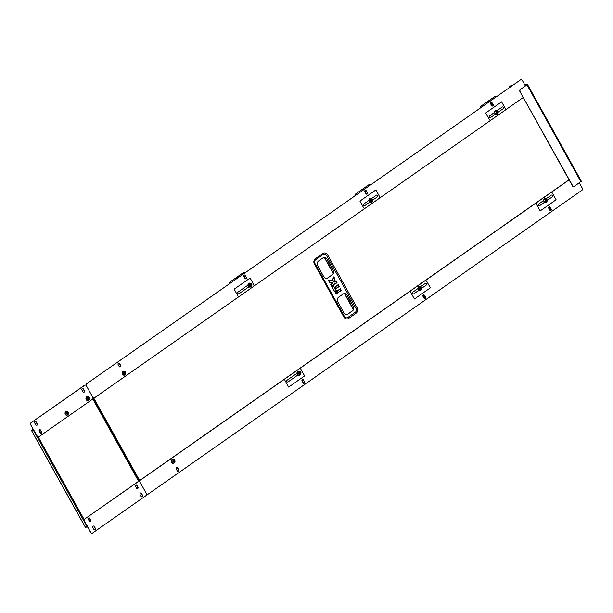 <?xml version="1.0" encoding="UTF-8"?>
<svg xmlns="http://www.w3.org/2000/svg" width="613" height="613" viewBox="0 0 613 613"><rect width="100%" height="100%" fill="white"/><g stroke="black" fill="none" stroke-linecap="round" stroke-linejoin="round"><path stroke-width="0.92" d="M355.233 312.308L347.9 317.442A2.82 2.483 -94.8 0 1 344.46 316.5L314.975 263.529A2.82 2.483 -94.8 0 1 315.733 259.651L323.066 254.51A2.82 2.483 -94.8 0 1 326.499 255.452L355.984 308.431A2.82 2.483 -94.8 0 1 355.233 312.308A1.41 0.598 -125 0 1 356.038 313.243A3.954 3.479 85.2 0 0 357.095 307.818L327.61 254.839A3.954 3.479 85.2 0 0 322.798 253.529L315.457 258.663A3.954 3.479 85.2 0 0 314.4 264.088L343.893 317.067A3.954 3.479 85.2 0 0 348.697 318.385L356.038 313.243M317.634 265.682L323.794 276.762A3.387 2.981 85.2 0 0 326.599 278.371A3.387 2.981 85.2 0 0 327.917 277.888L332.323 274.8A3.387 2.981 85.2 0 0 333.227 270.149L327.058 259.077A3.387 2.981 85.2 0 0 324.262 257.46A3.387 2.981 85.2 0 0 322.936 257.95L318.538 261.031A3.387 2.981 85.2 0 0 317.634 265.682M337.732 301.803L343.901 312.883A3.387 2.981 85.2 0 0 346.705 314.492A3.387 2.981 85.2 0 0 348.023 314.009L352.429 310.921A3.387 2.981 85.2 0 0 353.333 306.27L347.165 295.198A3.387 2.981 85.2 0 0 344.368 293.581A3.387 2.981 85.2 0 0 343.042 294.071L338.644 297.152A3.387 2.981 85.2 0 0 337.732 301.803M346.621 314.5A3.387 2.981 85.2 0 0 347.862 314.025L352.268 310.937A3.387 2.981 85.2 0 0 353.172 306.285L347.004 295.213A3.387 2.981 85.2 0 0 344.284 293.589M326.514 278.379A3.387 2.981 85.2 0 0 327.756 277.904L332.162 274.816A3.387 2.981 85.2 0 0 333.066 270.164L326.905 259.092A3.387 2.981 85.2 0 0 324.177 257.468M329.526 282.394L332.215 282.486L332.621 282.999L330.798 284.608L331.602 286.056L336.721 282.47L335.916 281.022L334.2 282.103M335.893 280.923L336.989 282.7L331.871 286.286L330.721 284.746L332.545 283.137L332.277 282.624L329.472 282.355M333.656 277.015L334.836 278.792L333.648 281.482L334.223 281.957L336.261 280.869L336.989 282.7M330.798 284.355L332.545 283.26L332.384 282.708L329.61 282.532L328.637 280.478L329.449 282.294M328.499 280.754L328.721 280.333L332.315 280.877L333.702 277.038L334.997 278.586L333.602 276.915L332.307 280.624L334.047 276.877M172.927 459.283A2.046 1.801 85.2 0 0 171.908 462.93A2.046 1.801 85.2 0 0 173.272 463.351M174.291 459.696A2.046 1.801 85.2 0 0 172.123 462.915A2.046 1.801 85.2 0 0 174.291 459.696M171.954 460.21A1.778 1.563 85.2 0 0 174.46 462.401A1.778 1.563 85.2 0 0 171.954 460.21M173.556 461.413L173.939 461.344A2.314 0.935 31.7 0 1 174.215 461.658A2.299 1.678 145 0 1 174.123 461.811A2.299 1.678 145 0 1 174.023 461.949A2.314 0.536 -143.9 0 0 173.732 461.65L173.165 461.65L173.632 462.087A2.069 1.762 -92.5 0 0 173.709 461.658L173.732 461.65M173.533 461.681A2.314 1.004 133.3 0 1 173.195 462.064L172.935 461.834A2.314 0.605 -50.8 0 0 173.249 461.436L173.241 461.413A2.069 0.889 11.6 0 1 172.82 461.374A2.069 0.812 154.5 0 1 173.218 461.229L173.241 461.413M173.157 461.152L173.617 460.869A2.069 1.755 -105.6 0 0 173.425 460.47L173.433 460.899A2.314 0.935 31.7 0 0 173.012 460.608L172.82 460.899A2.314 0.536 -143.9 0 1 173.226 461.206L173.218 461.229M173.203 461.129L173.617 460.869A2.314 0.605 -50.8 0 0 173.839 460.493A2.299 1.617 19.6 0 1 174.1 460.723A2.314 1.004 133.3 0 1 173.908 461.114L173.525 461.114M174.238 461.183A2.069 0.935 161 0 0 173.916 461.137L174.238 461.183A2.069 1.011 5 0 1 173.939 461.321L173.854 461.237M174.1 460.723L173.264 460.945M173.632 462.087L173.709 461.658M174.215 461.658L173.264 461.298M173.456 460.884L173.425 460.47M550.405 210.581A2.046 1.801 85.2 0 0 548.581 207.462L548.681 207.447M549.21 209.592L549.593 209.523A2.314 0.935 31.7 0 1 549.869 209.845A2.299 1.678 145 0 1 549.777 209.991A2.299 1.678 145 0 1 549.738 210.044M550.168 210.497A1.778 1.563 85.2 0 0 548.574 207.738M549.079 208.65L549.079 208.65A2.069 1.755 -105.6 0 1 549.263 209.048L549.11 209.071M549.286 209.056A2.314 0.605 -50.8 0 0 549.493 208.681A2.299 1.617 19.6 0 1 549.754 208.903A2.314 1.004 133.3 0 1 549.562 209.294L549.171 209.301M549.892 209.362A2.069 0.935 161 0 0 549.57 209.317L549.892 209.362A2.069 1.011 5 0 1 549.593 209.5L549.501 209.416M549.754 208.903L549.24 209.156M489.603 101.505A2.046 1.801 85.2 0 0 488.04 102.632M489.496 101.513L489.657 101.497A2.046 1.801 85.2 0 0 488.354 102.417M491.097 104.685A1.778 1.563 85.2 0 0 490.936 102.248M490.239 103.635L490.622 103.551A2.314 0.935 31.7 0 1 490.898 103.888A2.299 1.678 145 0 1 490.806 104.034A2.299 1.678 145 0 1 490.768 104.087M490.423 102.9A2.314 0.605 -50.8 0 0 490.515 102.723A2.299 1.617 19.6 0 1 490.775 102.953A2.314 1.004 133.3 0 1 490.592 103.344L490.201 103.344M491.228 104.93A2.046 1.801 85.2 0 0 491.235 102.21M490.53 103.459L490.921 103.413M88.785 396.979A2.046 1.801 85.2 0 0 86.625 400.197A2.046 1.801 85.2 0 0 88.785 396.979M86.456 397.485A1.778 1.563 85.2 0 0 88.962 399.684A1.778 1.563 85.2 0 0 86.456 397.485M88.057 398.688L88.441 398.596A2.314 0.935 31.7 0 1 88.716 398.94A2.299 1.678 145 0 1 88.624 399.086A2.299 1.678 145 0 1 88.525 399.232A2.314 0.536 -143.9 0 0 88.234 398.933L87.667 398.925L88.134 399.37A2.069 1.762 -92.5 0 0 88.211 398.94L88.234 398.933M88.211 398.94L88.05 398.963A2.314 1.004 133.3 0 1 87.697 399.339L87.437 399.117A2.314 0.605 -50.8 0 0 87.751 398.718L87.743 398.695A2.069 0.889 11.6 0 1 87.314 398.657A2.069 0.812 154.5 0 1 87.72 398.511L87.743 398.695M87.651 398.427L88.111 398.144A2.069 1.755 -105.6 0 0 87.927 397.753L87.935 398.174A2.314 0.935 31.7 0 0 87.513 397.891L87.322 398.174A2.314 0.536 -143.9 0 1 87.728 398.488L87.72 398.511M87.927 397.753L88.111 398.144A2.314 0.605 -50.8 0 0 88.341 397.776A2.299 1.617 19.6 0 1 88.601 398.006A2.314 1.004 133.3 0 1 88.41 398.389L88.019 398.396M88.716 398.94L87.766 398.573M88.601 398.006L87.927 398.335M88.057 398.956L88.134 399.37M88.356 398.511L88.739 398.458M510.024 86.295A1.41 0.598 55 0 1 510.116 86.18A1.41 0.598 55 0 1 510.254 86.134L511.365 86.295M509.84 86.425A1.41 0.598 -125 0 0 509.694 86.471A1.41 0.598 -125 0 0 509.725 87.444M510.675 85.843L511.786 86.004L510.254 86.134A1.41 0.598 -125 0 0 510.116 86.18L510.537 85.889A1.41 0.598 55 0 1 510.675 85.843L512.2 85.713M581.224 181.233L574.419 186.321A1.41 1.241 85.2 0 1 572.703 185.854L519.893 91.483A1.41 1.241 -94.8 0 1 520.276 89.544L520.537 89.521A1.41 1.241 85.2 0 0 520.161 91.46M524.659 84.655L527.494 84.464L520.537 89.521M524.797 84.9L526.774 84.992L520.276 89.544M573.737 186.528A1.41 1.241 -94.8 0 1 572.435 185.877L519.893 91.483M125.044 371.578A2.046 1.801 85.2 0 0 122.884 374.796A2.046 1.801 85.2 0 0 125.044 371.578M122.707 372.091A1.778 1.563 85.2 0 0 125.213 374.282A1.778 1.563 85.2 0 0 122.707 372.091M124.316 373.294L124.7 373.225A2.314 0.935 31.7 0 1 124.975 373.547A2.299 1.678 145 0 1 124.883 373.692A2.299 1.678 145 0 1 124.776 373.83A2.314 0.536 -143.9 0 0 124.493 373.532L123.926 373.532L124.385 373.968A2.069 1.762 -92.5 0 0 124.47 373.539L124.385 373.968M124.286 373.562A2.314 1.004 133.3 0 1 123.956 373.945L123.696 373.715A2.314 0.605 -50.8 0 0 124.01 373.317L124.002 373.294A2.069 0.889 11.6 0 1 123.573 373.256A2.069 0.812 154.5 0 1 123.979 373.11L124.002 373.294M123.91 373.033L124.37 372.75A2.069 1.755 -105.6 0 0 124.186 372.352L124.194 372.781A2.314 0.935 31.7 0 0 123.772 372.489L123.581 372.781A2.314 0.536 -143.9 0 1 123.979 373.087L123.979 373.11M124.393 372.75A2.314 0.605 -50.8 0 0 124.6 372.375A2.299 1.617 19.6 0 1 124.86 372.604A2.314 1.004 133.3 0 1 124.669 372.995L124.278 372.995M124.998 373.064A2.069 0.935 161 0 0 124.677 373.018L124.998 373.064A2.069 1.011 5 0 1 124.7 373.202L124.608 373.118M124.86 372.604L124.025 372.827M124.37 372.75L123.956 373.01M124.975 373.547L124.025 373.179M124.217 372.765L124.186 372.352M250.794 283.497A2.046 1.801 85.2 0 0 248.633 286.715A2.046 1.801 85.2 0 0 250.794 283.497M248.457 284.011A1.778 1.563 85.2 0 0 250.962 286.202A1.778 1.563 85.2 0 0 248.457 284.011M250.066 285.206L250.449 285.114A2.314 0.935 31.7 0 1 250.725 285.459A2.299 1.678 145 0 1 250.633 285.604A2.299 1.678 145 0 1 250.525 285.75A2.314 0.536 -143.9 0 0 250.234 285.451L249.667 285.443L250.135 285.888A2.069 1.762 -92.5 0 0 250.219 285.459L250.135 285.888M250.035 285.474A2.314 1.004 133.3 0 1 249.706 285.857L249.445 285.635A2.314 0.605 -50.8 0 0 249.759 285.237L249.752 285.214A2.069 0.889 11.6 0 1 249.322 285.175A2.069 0.812 154.5 0 1 249.729 285.03L249.752 285.214M249.66 284.945L250.119 284.662A2.069 1.755 -105.6 0 0 249.935 284.271L249.935 284.693A2.314 0.935 31.7 0 0 249.522 284.409L249.33 284.693A2.314 0.536 -143.9 0 1 249.729 285.007L249.729 285.03M250.142 284.67A2.314 0.605 -50.8 0 0 250.349 284.294A2.299 1.617 19.6 0 1 250.602 284.524A2.314 1.004 133.3 0 1 250.418 284.915L250.027 284.915M250.748 284.976A2.069 0.935 161 0 0 250.426 284.93L250.748 284.976A2.069 1.011 5 0 1 250.449 285.114L250.357 285.03M250.119 284.662L249.706 284.93M250.725 285.459L249.767 285.091M250.602 284.524L249.935 284.853M249.966 284.685L249.935 284.271M371.723 198.788A2.046 1.801 85.2 0 0 369.555 202.006A2.046 1.801 85.2 0 0 371.723 198.788M369.386 199.302A1.778 1.563 85.2 0 0 371.892 201.493A1.778 1.563 85.2 0 0 369.386 199.302M370.995 200.497L371.371 200.436A2.314 0.935 31.7 0 1 371.654 200.75A2.299 1.678 145 0 1 371.562 200.895A2.299 1.678 145 0 1 371.455 201.041A2.314 0.536 -143.9 0 0 371.164 200.742L370.597 200.735L371.064 201.179A2.069 1.762 -92.5 0 0 371.149 200.75L371.164 200.742M371.149 200.75L370.988 200.773A2.314 1.004 133.3 0 1 370.635 201.156L370.375 200.926A2.314 0.605 -50.8 0 0 370.689 200.528L370.681 200.505A2.069 0.889 11.6 0 1 370.252 200.466A2.069 0.812 154.5 0 1 370.658 200.321L370.681 200.505M370.589 200.244L371.049 199.961A2.069 1.755 -105.6 0 0 370.865 199.562L370.865 199.991A2.314 0.935 31.7 0 0 370.451 199.7L370.252 199.991A2.314 0.536 -143.9 0 1 370.658 200.298L370.658 200.321M370.865 199.562L371.049 199.961A2.314 0.605 -50.8 0 0 371.279 199.585A2.299 1.617 19.6 0 1 371.532 199.815A2.314 1.004 133.3 0 1 371.348 200.206L370.957 200.206M371.677 200.275A2.069 0.935 161 0 0 371.355 200.221L371.677 200.275A2.069 1.011 5 0 1 371.378 200.413L371.286 200.321M371.654 200.75L370.696 200.382M371.532 199.815L370.857 200.144M370.988 200.765L371.064 201.179M497.472 110.708A2.046 1.801 85.2 0 0 495.304 113.918A2.046 1.801 85.2 0 0 497.472 110.708M495.135 111.214A1.778 1.563 85.2 0 0 497.641 113.413A1.778 1.563 85.2 0 0 495.135 111.214M496.745 112.417L497.12 112.348A2.314 0.935 31.7 0 1 497.404 112.669A2.299 1.678 145 0 1 497.312 112.815A2.299 1.678 145 0 1 497.204 112.961A2.314 0.536 -143.9 0 0 496.913 112.662L496.346 112.654L496.814 113.098A2.069 1.762 -92.5 0 0 496.898 112.669L496.737 112.692A2.314 1.004 133.3 0 1 496.377 113.068L496.124 112.846A2.314 0.605 -50.8 0 0 496.438 112.44L496.43 112.424A2.069 0.889 11.6 0 1 496.001 112.386A2.069 0.812 154.5 0 1 496.407 112.233L496.407 112.233A2.314 0.536 -143.9 0 0 496.001 111.903L496.201 111.62A2.314 0.935 31.7 0 1 496.614 111.903L496.814 111.88A2.069 1.755 -105.6 0 0 496.614 111.474L496.614 111.903M496.614 111.474L496.798 111.873A2.314 0.605 -50.8 0 0 497.02 111.505A2.299 1.617 19.6 0 1 497.281 111.727A2.314 1.004 133.3 0 1 497.097 112.118L496.706 112.125M496.737 112.692L496.814 113.098M497.404 112.669L496.446 112.302M497.281 111.727L496.607 112.064M497.036 112.24L497.427 112.187M546.528 198.842A2.046 1.801 85.2 0 0 544.359 202.052A2.046 1.801 85.2 0 0 546.528 198.842M544.191 199.348A1.778 1.563 85.2 0 0 546.696 201.547A1.778 1.563 85.2 0 0 544.191 199.348M545.8 200.551L546.175 200.482A2.314 0.935 31.7 0 1 546.459 200.803A2.299 1.678 145 0 1 546.367 200.949A2.299 1.678 145 0 1 546.26 201.095A2.314 0.536 -143.9 0 0 545.968 200.796L545.401 200.788L545.869 201.233A2.069 1.762 -92.5 0 0 545.953 200.803L545.869 201.233M545.769 200.819A2.314 1.004 133.3 0 1 545.432 201.202L545.179 200.98A2.314 0.605 -50.8 0 0 545.493 200.574L545.493 200.574A2.069 0.889 11.6 0 1 545.057 200.52A2.069 0.812 154.5 0 1 545.463 200.367L545.486 200.558M545.394 200.29L545.854 200.007A2.069 1.755 -105.6 0 0 545.67 199.608L545.67 200.037A2.314 0.935 31.7 0 0 545.256 199.754L545.057 200.037A2.314 0.536 -143.9 0 1 545.463 200.351L545.463 200.367M545.869 200.014A2.314 0.605 -50.8 0 0 546.076 199.639A2.299 1.617 19.6 0 1 546.336 199.861A2.314 1.004 133.3 0 1 546.152 200.252L545.762 200.259M546.482 200.321A2.069 0.935 161 0 0 546.16 200.275L546.482 200.321A2.069 1.011 5 0 1 546.183 200.459L546.091 200.374M546.336 199.861L545.509 200.083M545.854 200.007L545.44 200.275M546.459 200.803L545.501 200.436M545.693 200.03L545.67 199.608M420.779 286.922A2.046 1.801 85.2 0 0 418.61 290.141A2.046 1.801 85.2 0 0 420.779 286.922M418.441 287.436A1.778 1.563 85.2 0 0 420.947 289.627A1.778 1.563 85.2 0 0 418.441 287.436M420.051 288.631L420.426 288.57A2.314 0.935 31.7 0 1 420.71 288.884A2.299 1.678 145 0 1 420.618 289.029A2.299 1.678 145 0 1 420.51 289.175A2.314 0.536 -143.9 0 0 420.219 288.876L419.652 288.869L420.12 289.313A2.069 1.762 -92.5 0 0 420.204 288.884L420.12 289.313M420.02 288.907A2.314 1.004 133.3 0 1 419.683 289.29L419.43 289.06A2.314 0.605 -50.8 0 0 419.744 288.662L419.744 288.662A2.069 0.889 11.6 0 1 419.307 288.6A2.069 0.812 154.5 0 1 419.713 288.455L419.736 288.639M419.644 288.378L420.104 288.095A2.069 1.755 -105.6 0 0 419.92 287.696L419.92 288.125A2.314 0.935 31.7 0 0 419.507 287.834L419.307 288.125A2.314 0.536 -143.9 0 1 419.713 288.432L419.713 288.455M420.12 288.095A2.314 0.605 -50.8 0 0 420.326 287.719A2.299 1.617 19.6 0 1 420.587 287.949A2.314 1.004 133.3 0 1 420.403 288.34L420.012 288.34M420.733 288.409A2.069 0.935 161 0 0 420.411 288.355L420.733 288.409A2.069 1.011 5 0 1 420.434 288.547L420.342 288.455M420.587 287.949L419.759 288.164M420.104 288.095L419.92 287.696M419.79 288.884L419.913 288.279M420.71 288.884L419.966 288.708M299.849 371.631A2.046 1.801 85.2 0 0 297.68 374.849A2.046 1.801 85.2 0 0 299.849 371.631M297.512 372.145A1.778 1.563 85.2 0 0 300.018 374.336A1.778 1.563 85.2 0 0 297.512 372.145M299.121 373.34L299.504 373.271A2.314 0.935 31.7 0 1 299.78 373.593A2.299 1.678 145 0 1 299.688 373.738A2.299 1.678 145 0 1 299.581 373.884A2.314 0.536 -143.9 0 0 299.29 373.585L298.723 373.578L299.19 374.022A2.069 1.762 -92.5 0 0 299.274 373.593L299.29 373.585M299.274 373.593L299.113 373.616A2.314 1.004 133.3 0 1 298.761 373.999L298.5 373.769A2.314 0.605 -50.8 0 0 298.815 373.371L298.815 373.371A2.069 0.889 11.6 0 1 298.378 373.309A2.069 0.812 154.5 0 1 298.784 373.164L298.807 373.348M298.715 373.087L299.175 372.796A2.069 1.755 -105.6 0 0 298.991 372.405L298.991 372.827A2.314 0.935 31.7 0 0 298.577 372.543L298.385 372.827A2.314 0.536 -143.9 0 1 298.784 373.141L298.784 373.164M299.198 372.804A2.314 0.605 -50.8 0 0 299.405 372.428A2.299 1.617 19.6 0 1 299.657 372.658A2.314 1.004 133.3 0 1 299.473 373.049L299.083 373.049M299.803 373.11A2.069 0.935 161 0 0 299.481 373.064L299.803 373.11A2.069 1.011 5 0 1 299.504 373.256L299.412 373.164M299.175 372.796L298.991 372.405M299.78 373.593L298.822 373.225M299.657 372.658L298.983 372.988M299.113 373.608L299.19 374.022M89.092 517.862A1.931 1.701 85.2 0 0 88.295 518.261M89.835 521.648A1.931 1.701 85.2 0 0 90.785 520.912M136.247 484.829A1.931 1.701 85.2 0 0 135.45 485.228M136.99 488.615A1.931 1.701 85.2 0 0 137.94 487.879M40.78 433.514A1.931 1.701 85.2 0 0 41.73 432.778M40.037 429.728A1.931 1.701 85.2 0 0 39.24 430.127M35.293 437.276L81.422 520.153M33.654 430.088L33.669 430.747L31.746 430.908L35.355 437.391M87.536 525.586L87.008 526.59L85.092 526.751L81.483 520.268M87.008 526.59L87.276 527.065L85.276 527.234L85.008 526.759L87.008 526.59L33.669 430.747L34.857 430.954M33.669 430.747L31.669 430.916L31.401 430.433L33.401 430.265M33.156 429.2L31.401 430.433M40.389 429.958A1.678 1.479 85.2 0 0 39.117 430.655M39.876 432.288A0.851 0.743 85.2 0 0 40.895 431.085A0.851 0.743 85.2 0 0 39.607 431.813M40.481 433.307A1.678 1.479 85.2 0 0 41.699 432.318M89.444 518.092A1.678 1.479 85.2 0 0 88.172 518.79M88.931 520.422A0.851 0.743 85.2 0 0 89.95 519.219A0.851 0.743 85.2 0 0 88.663 519.947M89.536 521.441A1.678 1.479 85.2 0 0 90.755 520.452M136.599 485.059A1.678 1.479 85.2 0 0 135.327 485.757M136.086 487.396A0.851 0.743 85.2 0 0 137.105 486.186A0.851 0.743 85.2 0 0 135.818 486.914M136.691 488.408A1.678 1.479 85.2 0 0 137.91 487.419M371.892 201.907A0.988 0.874 -94.8 0 1 371.217 202.351M118.669 363.072A0.988 0.874 -94.8 0 1 119.389 363.54L120.462 365.471A0.988 0.874 -94.8 0 1 119.903 366.949M120.386 366.812A0.988 0.874 -94.8 0 1 119.183 366.482L118.11 364.551A0.988 0.874 -94.8 0 1 119.581 363.524L120.646 365.455A0.988 0.874 -94.8 0 1 120.386 366.812M244.418 274.984A0.988 0.874 -94.8 0 1 245.139 275.459L246.211 277.382A0.988 0.874 -94.8 0 1 245.652 278.869M246.135 278.723A0.988 0.874 -94.8 0 1 244.932 278.394L243.859 276.471A0.988 0.874 -94.8 0 1 245.323 275.444L246.395 277.367A0.988 0.874 -94.8 0 1 246.135 278.723M365.348 190.275A0.988 0.874 -94.8 0 1 366.068 190.75L367.141 192.674A0.988 0.874 -94.8 0 1 366.582 194.16M367.064 194.014A0.988 0.874 -94.8 0 1 365.861 193.693L364.789 191.762A0.988 0.874 -94.8 0 1 366.252 190.735L367.325 192.658A0.988 0.874 -94.8 0 1 367.064 194.014M497.641 113.819A0.988 0.874 -94.8 0 1 496.967 114.263M250.962 286.608A0.988 0.874 -94.8 0 1 250.288 287.053M125.213 374.696A0.988 0.874 -94.8 0 1 124.539 375.141M491.09 102.195A0.988 0.874 -94.8 0 1 491.818 102.67L492.89 104.593A0.988 0.874 -94.8 0 1 492.331 106.08M492.814 105.934A0.988 0.874 -94.8 0 1 491.611 105.605L490.538 103.681A0.988 0.874 -94.8 0 1 492.001 102.655L493.074 104.578A0.988 0.874 -94.8 0 1 492.814 105.934M86.027 385.362A1.41 1.241 -94.8 0 1 86.563 383.853L520.399 79.966A1.41 1.241 -94.8 0 1 521.042 79.759M86.563 383.853L520.399 79.966M38.343 436.916A1.41 1.241 -94.8 0 1 37.087 436.257L37.27 436.241A1.41 1.241 85.2 0 0 38.987 436.709L92.433 399.278A1.41 1.241 85.2 0 0 92.808 397.339L86.379 385.776L92.808 397.339A1.41 1.241 85.2 0 0 94.525 397.806L523.249 97.498M520.59 79.951A1.41 1.241 85.2 0 1 522.307 80.426L525.387 85.958M369.279 199.026A0.988 0.874 -94.8 0 1 370.053 198.451M495.028 110.938A0.988 0.874 -94.8 0 1 495.802 110.363M248.349 283.727A0.988 0.874 -94.8 0 1 249.131 283.16M122.6 371.815A0.988 0.874 -94.8 0 1 123.382 371.24M86.755 383.838A1.41 1.241 85.2 0 0 86.379 385.776A1.41 1.241 85.2 0 0 84.655 385.309L84.471 385.324A1.41 1.241 -94.8 0 1 85.115 385.117M93.881 398.013A1.41 1.241 -94.8 0 1 92.969 397.768M425.047 298.546A0.988 0.874 -94.8 0 1 424.755 298.669A0.988 0.874 -94.8 0 0 425.307 297.182A0.988 0.874 -94.8 0 1 425.047 298.546M425.23 298.523A0.988 0.874 -94.8 0 1 424.027 298.202L422.955 296.271A0.988 0.874 -94.8 0 1 424.426 295.244L425.499 297.167A0.988 0.874 -94.8 0 1 424.027 298.202L422.955 296.271A0.988 0.874 -94.8 0 1 424.426 295.244L425.499 297.167A0.988 0.874 -94.8 0 1 425.23 298.523M299.749 375.049A0.988 0.874 -94.8 0 1 299.343 375.187A0.988 0.874 -94.8 0 0 300.018 374.742A0.988 0.874 -94.8 0 1 299.749 375.049M420.671 290.34A0.988 0.874 -94.8 0 1 420.273 290.485A0.988 0.874 -94.8 0 0 420.947 290.041A0.988 0.874 -94.8 0 1 420.671 290.34M550.796 210.458A0.988 0.874 -94.8 0 1 550.497 210.588A0.988 0.874 -94.8 0 0 551.056 209.102A0.988 0.874 -94.8 0 1 550.796 210.458M550.98 210.443A0.988 0.874 -94.8 0 1 549.777 210.113L548.704 208.19A0.988 0.874 -94.8 0 1 550.175 207.163L551.248 209.087A0.988 0.874 -94.8 0 1 549.777 210.113L548.704 208.19A0.988 0.874 -94.8 0 1 550.175 207.163L551.248 209.087A0.988 0.874 -94.8 0 1 550.98 210.443M304.117 383.248A0.988 0.874 -94.8 0 1 303.826 383.378A0.988 0.874 -94.8 0 0 304.377 381.891A0.988 0.874 -94.8 0 1 304.117 383.248M304.301 383.232A0.988 0.874 -94.8 0 1 303.098 382.903L302.025 380.979A0.988 0.874 -94.8 0 1 303.496 379.953L304.569 381.876A0.988 0.874 -94.8 0 1 303.098 382.903L302.025 380.979A0.988 0.874 -94.8 0 1 303.496 379.953L304.569 381.876A0.988 0.874 -94.8 0 1 304.301 383.232M178.368 471.336A0.988 0.874 -94.8 0 1 178.077 471.458A0.988 0.874 -94.8 0 0 178.628 469.979A0.988 0.874 -94.8 0 1 178.368 471.336M178.552 471.32A0.988 0.874 -94.8 0 1 177.349 470.991L176.276 469.06A0.988 0.874 -94.8 0 1 177.747 468.033L178.82 469.964A0.988 0.874 -94.8 0 1 177.349 470.991L176.276 469.06A0.988 0.874 -94.8 0 1 177.747 468.033L178.82 469.964A0.988 0.874 -94.8 0 1 178.552 471.32M546.421 202.259A0.988 0.874 -94.8 0 1 546.022 202.397A0.988 0.874 -94.8 0 0 546.689 201.953A0.988 0.874 -94.8 0 1 546.421 202.259M91.958 533.241A1.41 1.241 -94.8 0 1 90.693 532.574L90.885 532.559A1.41 1.241 85.2 0 0 92.601 533.034L146.04 495.595A1.41 1.241 85.2 0 0 146.423 493.657L139.986 482.102A1.41 1.241 85.2 0 1 140.362 480.163L569.04 179.77L140.178 480.178A1.41 1.241 -94.8 0 0 139.641 481.688A1.41 1.241 -94.8 0 1 140.178 480.178L569.086 179.854L140.362 480.163A1.41 1.241 85.2 0 0 139.986 482.102L146.423 493.657L139.986 482.102A1.41 1.241 85.2 0 0 138.27 481.626L138.086 481.649A1.41 1.241 -94.8 0 1 138.73 481.443M581.975 190.237L148.139 494.132A1.41 1.241 85.2 0 1 147.587 494.331A1.41 1.241 85.2 0 0 148.139 494.132L581.975 190.237A1.41 1.241 85.2 0 0 582.35 188.298L579.331 182.881L582.35 188.298A1.41 1.241 85.2 0 1 581.975 190.237M171.686 459.888A0.988 0.874 -94.8 0 1 172.414 459.375A0.988 0.874 -94.8 0 0 171.686 459.888M297.405 371.861A0.988 0.874 -94.8 0 1 298.186 371.294A0.988 0.874 -94.8 0 0 297.405 371.861M418.334 287.16A0.988 0.874 -94.8 0 1 419.108 286.585A0.988 0.874 -94.8 0 0 418.334 287.16M544.083 199.072A0.988 0.874 -94.8 0 1 544.857 198.497A0.988 0.874 -94.8 0 0 544.083 199.072M146.423 493.657A1.41 1.241 85.2 0 0 147.587 494.331L147.404 494.346A1.41 1.241 -94.8 0 1 146.584 494.086A1.41 1.241 -94.8 0 0 147.404 494.346L147.587 494.331A1.41 1.241 85.2 0 1 146.423 493.657M424.234 295.259L425.307 297.182L424.234 295.259A0.988 0.874 -94.8 0 0 423.514 294.784A0.988 0.874 -94.8 0 1 424.234 295.259L424.234 295.259M549.984 207.179L551.056 209.102L549.984 207.179A0.988 0.874 -94.8 0 0 549.263 206.704A0.988 0.874 -94.8 0 1 549.984 207.179L549.984 207.179M303.305 379.968L304.377 381.891L303.305 379.968A0.988 0.874 -94.8 0 0 302.584 379.493A0.988 0.874 -94.8 0 1 303.305 379.968L303.305 379.968M177.563 468.048L178.628 469.979L177.563 468.048A0.988 0.874 -94.8 0 0 176.835 467.581A0.988 0.874 -94.8 0 1 177.563 468.048L177.563 468.048M39.814 429.682A0.988 0.874 -94.8 0 1 40.535 430.157L41.607 432.081A0.988 0.874 -94.8 0 1 41.048 433.567M41.531 433.422A0.988 0.874 -94.8 0 1 40.328 433.1L39.255 431.169A0.988 0.874 -94.8 0 1 40.719 430.142L41.791 432.065A0.988 0.874 -94.8 0 1 41.531 433.422M35.255 421.499A0.988 0.874 -94.8 0 1 35.975 421.974L37.048 423.897A0.988 0.874 -94.8 0 1 36.489 425.384M36.972 425.238A0.988 0.874 -94.8 0 1 35.769 424.909L34.696 422.985A0.988 0.874 -94.8 0 1 36.167 421.951L37.24 423.882A0.988 0.874 -94.8 0 1 36.972 425.238M88.954 400.09A0.988 0.874 -94.8 0 1 88.28 400.534M82.41 388.466A0.988 0.874 -94.8 0 1 83.13 388.941L84.203 390.864A0.988 0.874 -94.8 0 1 83.652 392.351M84.127 392.205A0.988 0.874 -94.8 0 1 82.924 391.876L81.851 389.952A0.988 0.874 -94.8 0 1 83.322 388.926L84.395 390.849A0.988 0.874 -94.8 0 1 84.127 392.205M37.087 436.257L30.65 424.702A1.41 1.241 -94.8 0 1 31.025 422.763L84.655 385.309M31.025 422.763L84.471 385.324M37.27 436.241L30.65 424.702M86.349 397.209A0.988 0.874 -94.8 0 1 87.123 396.634M31.217 422.748A1.41 1.241 85.2 0 0 30.834 424.679M93.421 526.008A0.988 0.874 -94.8 0 1 94.149 526.483L95.222 528.406A0.988 0.874 -94.8 0 1 94.663 529.893M95.138 529.747A0.988 0.874 -94.8 0 1 93.935 529.417L92.87 527.494A0.988 0.874 -94.8 0 1 94.333 526.46L95.406 528.391A0.988 0.874 -94.8 0 1 95.138 529.747M88.87 517.816A0.988 0.874 -94.8 0 1 89.59 518.291L90.663 520.215A0.988 0.874 -94.8 0 1 90.103 521.701M90.586 521.556A0.988 0.874 -94.8 0 1 89.383 521.234L88.31 519.303A0.988 0.874 -94.8 0 1 89.774 518.276L90.847 520.199A0.988 0.874 -94.8 0 1 90.586 521.556M140.576 492.975A0.988 0.874 -94.8 0 1 141.304 493.45L142.377 495.373A0.988 0.874 -94.8 0 1 141.818 496.859M142.293 496.714A0.988 0.874 -94.8 0 1 141.097 496.384L140.025 494.461A0.988 0.874 -94.8 0 1 141.488 493.434L142.561 495.358A0.988 0.874 -94.8 0 1 142.293 496.714M136.025 484.791A0.988 0.874 -94.8 0 1 136.745 485.258L137.818 487.189A0.988 0.874 -94.8 0 1 137.258 488.668M137.741 488.53A0.988 0.874 -94.8 0 1 136.538 488.201L135.465 486.27A0.988 0.874 -94.8 0 1 136.929 485.243L138.002 487.174A0.988 0.874 -94.8 0 1 137.741 488.53M90.693 532.574L84.265 521.019A1.41 1.241 -94.8 0 1 84.64 519.081L138.27 481.626M84.64 519.081L138.086 481.649M90.885 532.559L84.265 521.019M84.824 519.065A1.41 1.241 85.2 0 0 84.448 521.004M550.076 207.332L549.616 207.654M550.727 192.72A1.41 1.241 85.2 0 1 552.443 193.187L556.106 199.761L540.176 210.918L536.513 204.344A1.41 1.241 85.2 0 1 536.896 202.405L550.727 192.72L536.896 202.405M547.24 200.344L552.175 196.888A0.988 0.874 85.2 0 0 551.233 195.202L546.29 198.666M543.647 200.52L538.658 204.014A0.988 0.874 85.2 0 0 539.601 205.7L544.574 202.213M424.326 295.42L423.867 295.734M424.978 280.8A1.41 1.241 85.2 0 1 426.694 281.267L430.357 287.842L414.426 298.998L410.764 292.424A1.41 1.241 85.2 0 1 411.147 290.485L424.978 280.8L411.147 290.485M421.491 288.424L426.426 284.976A0.988 0.874 85.2 0 0 425.491 283.29L420.541 286.746M417.897 288.608L412.909 292.094A0.988 0.874 85.2 0 0 413.852 293.78L418.825 290.301M303.006 382.742L303.902 382.114A0.988 0.874 85.2 0 0 304.247 381.646M303.489 380.282A0.988 0.874 85.2 0 0 302.968 380.428L302.071 381.056M304.109 381.409A0.988 0.874 -94.8 0 1 303.719 382.129L302.96 382.658M299.228 368.88A1.41 1.241 85.2 0 1 300.945 369.355L304.607 375.93L288.677 387.087L285.014 380.512A1.41 1.241 85.2 0 1 285.397 378.573L299.228 368.88L285.397 378.573M300.569 373.133L300.676 373.056A0.988 0.874 85.2 0 0 299.742 371.371L299.619 371.455M296.968 373.309L287.16 380.175A0.988 0.874 85.2 0 0 288.102 381.861L297.895 375.003M424.656 298.661A2.046 1.801 85.2 0 0 422.832 295.543M423.46 297.673L423.844 297.611A2.314 0.935 31.7 0 1 424.119 297.926A2.299 1.678 145 0 1 424.027 298.071A2.299 1.678 145 0 1 423.989 298.125M424.418 298.585A1.778 1.563 85.2 0 0 422.824 295.818M423.33 296.738L423.33 296.738A2.069 1.755 -105.6 0 1 423.514 297.136L423.361 297.152M423.537 297.136A2.314 0.605 -50.8 0 0 423.744 296.761A2.299 1.617 19.6 0 1 424.004 296.991A2.314 1.004 133.3 0 1 423.813 297.382L423.422 297.382M424.142 297.451A2.069 0.935 161 0 0 423.821 297.397L424.142 297.451A2.069 1.011 5 0 1 423.844 297.589L423.759 297.497M424.004 296.991L423.491 297.236M496.783 96.509A1.41 1.241 85.2 0 0 495.243 96.302L495.059 96.318A1.41 1.241 -94.8 0 1 495.702 96.111M480.753 107.735A1.41 1.241 -94.8 0 1 481.228 106.003L495.243 96.302M481.412 105.988A1.41 1.241 85.2 0 0 480.906 107.627M481.228 106.003L495.059 96.318M489.335 119.581L485.68 113.007L501.603 101.85L505.265 108.424A1.41 1.241 85.2 0 1 504.89 110.363L491.051 120.048A1.41 1.241 85.2 0 1 489.335 119.581M494.591 112.386L489.603 115.88A0.988 0.874 85.2 0 0 490.546 117.566L495.519 114.079M498.185 112.21L503.12 108.754A0.988 0.874 85.2 0 0 502.177 107.068L497.235 110.532M363.854 189.593A2.046 1.801 85.2 0 0 362.291 190.72M363.907 189.586A2.046 1.801 85.2 0 0 362.605 190.497M365.348 192.773A1.778 1.563 85.2 0 0 365.187 190.329M364.49 191.723L364.865 191.654A2.314 0.935 31.7 0 1 365.149 191.976A2.299 1.678 145 0 1 365.057 192.122A2.299 1.678 145 0 1 365.019 192.175M364.674 190.988A2.314 0.605 -50.8 0 0 364.766 190.812A2.299 1.617 19.6 0 1 365.026 191.034A2.314 1.004 133.3 0 1 364.842 191.425L364.451 191.432M365.478 193.011A2.046 1.801 85.2 0 0 365.486 190.298M364.781 191.547L365.172 191.494M238.105 277.674A2.046 1.801 85.2 0 0 236.541 278.8M237.997 277.681L238.166 277.666A2.046 1.801 85.2 0 0 236.856 278.586M371.034 184.597A1.41 1.241 85.2 0 0 369.501 184.383L369.31 184.398A1.41 1.241 -94.8 0 1 369.953 184.191M355.004 195.823A1.41 1.241 -94.8 0 1 355.479 194.091L369.501 184.383M355.663 194.076A1.41 1.241 85.2 0 0 355.165 195.716M355.479 194.091L369.31 184.398M363.586 207.661L359.931 201.087L375.861 189.93L379.516 196.505A1.41 1.241 85.2 0 1 379.14 198.443L365.31 208.136A1.41 1.241 85.2 0 1 363.586 207.661M368.842 200.474L363.854 203.96A0.988 0.874 85.2 0 0 364.796 205.646L369.769 202.167M372.436 200.29L377.37 196.834A0.988 0.874 85.2 0 0 376.436 195.156L371.493 198.612M244.035 276.785L244.932 276.156A0.988 0.874 85.2 0 0 245.269 275.697M245.284 272.678A1.41 1.241 85.2 0 0 243.752 272.471L243.56 272.486A1.41 1.241 -94.8 0 1 244.204 272.279M229.254 283.903A1.41 1.241 -94.8 0 1 229.729 282.172L243.752 272.471M229.913 282.156A1.41 1.241 85.2 0 0 229.415 283.796M245.323 275.444L245.139 275.459A0.988 0.874 -94.8 0 1 244.74 276.172L243.989 276.701M229.729 282.172L243.56 272.486M237.836 295.75L234.181 289.175L250.112 278.018L253.767 284.593A1.41 1.241 85.2 0 1 253.391 286.532L239.56 296.217A1.41 1.241 85.2 0 1 237.836 295.75M247.913 285.175L238.112 292.041A0.988 0.874 85.2 0 0 239.047 293.727L248.84 286.869M251.514 284.999L251.621 284.922A0.988 0.874 85.2 0 0 250.686 283.237L250.564 283.321M67.828 411.66A2.046 1.801 85.2 0 0 65.668 414.871A2.046 1.801 85.2 0 0 67.828 411.66M65.491 412.166A1.778 1.563 85.2 0 0 67.997 414.365A1.778 1.563 85.2 0 0 65.491 412.166M67.101 413.369L67.484 413.3A2.314 0.935 31.7 0 1 67.759 413.622A2.299 1.678 145 0 1 67.668 413.767A2.299 1.678 145 0 1 67.56 413.913A2.314 0.536 -143.9 0 0 67.277 413.614L66.71 413.606L67.169 414.051A2.069 1.762 -92.5 0 0 67.254 413.622L67.277 413.614M67.254 413.622L67.101 413.637A2.314 1.004 133.3 0 1 66.74 414.02L66.48 413.798A2.314 0.605 -50.8 0 0 66.794 413.392L66.794 413.392A2.069 0.889 11.6 0 1 66.357 413.338A2.069 0.812 154.5 0 1 66.763 413.185L66.786 413.377M66.694 413.108L67.154 412.825A2.069 1.755 -105.6 0 0 66.97 412.426L66.978 412.855A2.314 0.935 31.7 0 0 66.556 412.572L66.365 412.855A2.314 0.536 -143.9 0 1 66.763 413.17L66.763 413.185M66.97 412.426L67.154 412.825A2.314 0.605 -50.8 0 0 67.384 412.457A2.299 1.617 19.6 0 1 67.645 412.679A2.314 1.004 133.3 0 1 67.453 413.07L67.062 413.078M67.782 413.139A2.069 0.935 161 0 0 67.461 413.093L67.782 413.139A2.069 1.011 5 0 1 67.484 413.277L67.392 413.193M67.759 413.622L67.024 413.446M67.645 412.679L66.97 413.016M67.101 413.637L67.169 414.051M332.238 280.769L328.721 280.333M334.223 282.21L333.671 281.742L334.997 278.586M335.012 278.846L333.878 282.118M335.173 292.225L336.445 291.466L335.173 292.225L335.962 293.995L335.158 292.547M335.204 292.332L336.437 291.466L335.181 292.478L335.978 293.918L337.242 293.037L336.437 291.344M336.775 291.436L337.502 293.267L335.939 293.956M335.104 292.616L336.246 294.148M333.28 285.873L336.33 290.639L333.311 285.98L332.047 286.861L334.729 291.673L336.253 291.022L334.652 291.811L331.97 286.991L333.365 285.834L336.162 290.715L334.805 291.811L333.832 290.202M333.648 285.819L331.97 286.991M336.253 291.022L336.33 290.639M337.058 291.244L340.299 288.639L341.372 290.562L337.863 292.685L337.135 290.983L340.353 288.746L341.234 290.447L338.016 292.685L337.112 291.198M338.453 284.8L339.181 286.631L338.108 284.708L334.943 287.175L335.748 288.616L338.912 286.401L338.085 284.853M339.181 286.631L335.671 288.754L334.943 287.045L338.108 284.83L334.867 287.305M334.943 286.922L338.108 284.708M93.728 398.029L139.741 480.707M344.46 316.5L343.893 317.067M348.697 318.385A1.41 0.598 -125 0 0 347.9 317.442M314.975 263.529L314.4 264.088M357.095 307.818L355.984 308.431M315.733 259.651A1.41 0.598 -125 0 0 315.457 258.663M327.61 254.839L326.499 255.452M323.066 254.51A1.41 0.598 -125 0 0 322.798 253.529M332.162 280.915L328.545 280.654M337.893 292.585L341.104 290.332L340.299 288.892L337.135 291.106L338.207 292.784M339.257 286.24L335.709 288.654M335.671 288.754L334.92 287.267M341.449 290.179L341.372 290.562M337.916 292.623L337.096 291.175L337.778 290.539M337.786 290.524L338.499 290.026M338.522 290.01L340.299 288.639M337.066 282.309L331.871 286.286M331.526 286.194L330.798 284.486L332.56 283.26L332.407 282.624M334.246 282.072L335.916 280.769M332.369 282.685L329.556 282.401L328.553 280.716M329.419 282.401L328.637 280.478M332.369 280.654L333.602 276.915M336.453 291.459L337.372 293.152L335.909 294.056M337.579 292.884L337.502 293.267M333.824 290.179L332.897 288.516M334.713 291.75L332.024 286.945M332.905 288.493L332.008 286.922L333.303 285.727M353.471 309.236L344.782 293.612M333.372 273.114L324.675 257.491M324.338 257.468L333.242 273.459M344.445 293.589L353.349 309.58M580.917 181.77L527.034 84.969M138.699 481.435L92.77 398.925M38.19 436.931L84.203 519.609M139.074 481.435L92.938 398.55M493.021 105.183L491.933 105.949M367.279 193.271L366.183 194.037M246.349 277.98L245.254 278.746M335.824 288.754L334.959 287.045M330.782 284.685L331.679 286.187M334.169 282.11L335.978 280.877M509.694 86.471L510.116 86.18M581.369 181.272L527.494 84.464M81.391 520.245L35.263 437.368M139.159 481.45L92.969 398.45"/></g></svg>
